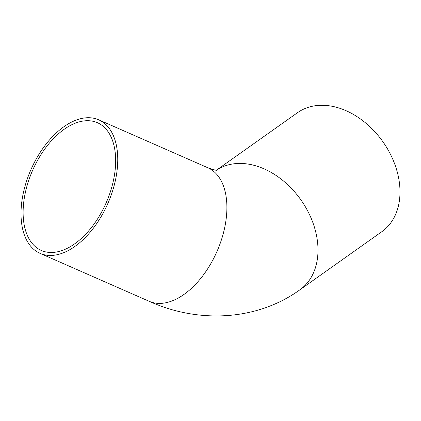 <?xml version="1.0" encoding="UTF-8"?>
<svg xmlns="http://www.w3.org/2000/svg" width="421" height="421" viewBox="0 0 421 421"><rect width="100%" height="100%" fill="white"/><g stroke="black" fill="none" stroke-linecap="round" stroke-linejoin="round"><path stroke-width="0.63" d="M72.649 124.321A69.765 40.195 113.7 0 1 97.446 122.716A69.765 40.195 113.7 0 1 106.187 202.754A69.765 40.195 113.7 0 1 41.321 250.463A69.765 40.195 113.7 0 1 26.091 189.387A69.765 40.195 113.7 0 1 72.649 124.321M216.457 170.158L297.515 112.681A72.928 52.841 54.7 0 1 303.525 109.192A72.928 52.841 54.7 0 1 385.478 145.571A72.928 52.841 54.7 0 1 381.879 231.655L299.884 289.801C256.926 320.907 198.191 323.617 149.192 301.304A72.928 42.016 113.7 0 0 216.994 251.437A72.928 42.016 113.7 0 0 207.858 167.769C214.305 169.973 217.378 170.763 217.078 170.142M72.796 121.501A72.928 42.016 113.7 0 1 98.719 119.822A72.928 42.016 113.7 0 1 107.855 203.49A72.928 42.016 113.7 0 1 40.053 253.353A72.928 42.016 113.7 0 1 24.129 189.518A72.928 42.016 113.7 0 1 72.796 121.501M216.489 170.158A72.928 52.841 54.7 0 1 221.525 167.337A72.928 52.841 54.7 0 1 303.478 203.717A72.928 52.841 54.7 0 1 299.884 289.801M40.053 253.353L149.192 301.304M98.719 119.822L207.858 167.769"/></g></svg>
